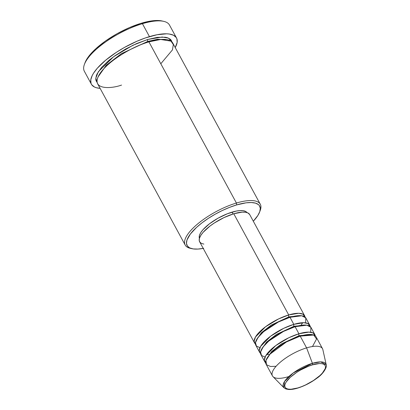 <?xml version="1.0" encoding="UTF-8"?>
<svg xmlns="http://www.w3.org/2000/svg" width="410" height="410" viewBox="0 0 410 410"><rect width="100%" height="100%" fill="white"/><g stroke="black" fill="none" stroke-linecap="round" stroke-linejoin="round"><path stroke-width="0.61" d="M297.839 387.942C291.976 390.074 280.952 390.566 286.098 382.105C291.766 373.489 307.167 366.068 312.446 364.869A1.425 0.697 -106.7 0 0 312.415 363.301L293.124 373.054L284.453 381.618L283.894 387.732A24.195 8.277 -28.5 0 1 290.039 375.493A24.195 8.277 -28.5 0 1 312.415 363.301L306.598 347.88A28.49 9.743 151.5 0 0 280.25 362.24A28.49 9.743 151.5 0 0 273.014 376.652L283.894 387.732L285.96 388.993L288.737 389.5C291.228 389.613 294.185 389.157 297.609 388.126C304.384 386.015 310.79 382.73 316.827 378.271C323.9 373.587 327.39 366.289 326.216 364.751L320.692 361.886L312.415 363.301A24.195 8.277 -28.5 0 1 326.216 364.751L322.849 349.592A28.49 9.743 151.5 0 0 306.598 347.88L300.207 336.118A28.49 9.743 151.5 0 0 274.797 349.694A28.49 9.743 151.5 0 0 266.049 364.116L272.44 375.883A28.49 9.743 -28.5 0 1 281.188 361.456A28.49 9.743 -28.5 0 1 306.598 347.88A28.49 9.743 -28.5 0 1 322.516 348.69L316.13 336.928A28.49 9.743 151.5 0 0 300.207 336.118L306.598 347.88L312.415 363.301A1.425 0.697 73.3 0 1 312.446 364.869L319.18 363.562L321.794 363.644L323.772 364.218L325.033 365.254L325.53 366.724L325.248 368.564L322.398 373.064L319.943 375.555L313.445 380.531L305.686 384.882L301.698 386.609L297.839 387.942L291.11 389.244L288.491 389.162L286.513 388.593L285.252 387.553L284.755 386.087L285.042 384.247L286.098 382.105L290.341 377.256L296.84 372.275L300.632 369.979L308.592 366.202L312.446 364.869C318.309 362.737 329.332 362.245 324.187 370.707C318.524 379.322 303.118 386.738 297.839 387.942A1.425 0.697 73.3 0 1 297.604 388.132A1.425 0.697 -106.7 0 0 297.839 387.942M288.896 316.838A1.425 0.697 73.3 0 1 288.712 314.941L298.721 313.281L302.985 314.193L305.035 317.058A28.49 9.743 -28.5 0 0 304.63 315.751A28.49 9.743 -28.5 0 0 288.712 314.941L233.777 213.764A28.49 9.743 151.5 0 0 208.367 227.34A28.49 9.743 151.5 0 0 199.619 241.767L254.554 342.939A28.49 9.743 -28.5 0 1 263.302 328.518A28.49 9.743 -28.5 0 1 288.712 314.941A1.425 0.697 -106.7 0 0 288.896 316.838L301.581 315.756L288.896 316.838A1.425 0.697 -106.7 0 0 289.747 317.483A1.425 0.697 73.3 0 1 288.896 316.838L271.307 325.033L261.416 332.73L256.219 340.387L261.416 332.73L271.307 325.033L288.896 316.838M305.599 322.839L305.773 317.873L301.734 315.777L289.988 317.294A28.49 9.743 151.5 0 0 264.578 330.87A28.49 9.743 151.5 0 0 255.83 345.292L259.663 352.354A28.49 9.743 -28.5 0 1 268.412 337.927A28.49 9.743 -28.5 0 1 293.821 324.351L303.83 322.696L308.094 323.608L310.144 326.468A28.49 9.743 -28.5 0 0 309.74 325.161A28.49 9.743 -28.5 0 0 293.821 324.351L289.988 317.294L293.821 324.351A1.425 0.697 -106.7 0 0 294.006 326.247A1.425 0.697 73.3 0 1 293.821 324.351L283.756 328.302L270.672 336.159L260.601 346.404L259.238 350.627L260.54 353.399A28.49 9.743 -28.5 0 1 259.663 352.354M306.695 325.166L294.006 326.247L306.695 325.166M310.708 332.254L310.882 327.282L306.844 325.191L295.097 326.703A28.49 9.743 151.5 0 0 269.688 340.279A28.49 9.743 151.5 0 0 260.939 354.706L264.773 361.763A28.49 9.743 -28.5 0 1 273.521 347.342A28.49 9.743 -28.5 0 1 298.931 333.766L308.94 332.105L313.204 333.017L315.254 335.877A28.49 9.743 -28.5 0 0 314.854 334.575A28.49 9.743 -28.5 0 0 298.931 333.766L295.097 326.703L298.931 333.766A1.425 0.697 -106.7 0 0 299.115 335.662A1.425 0.697 73.3 0 1 298.931 333.766L288.865 337.712L275.781 345.574L265.711 355.813L264.347 360.036L265.649 362.814A28.49 9.743 -28.5 0 1 264.773 361.763M294.857 326.898A1.425 0.697 73.3 0 1 294.006 326.247A1.425 0.697 -106.7 0 0 294.857 326.898M311.805 334.58L299.115 335.662L311.805 334.58M312.481 346.522L316.551 339.003L313.727 335.037L300.207 336.118L286.385 341.986L270.062 354.117L265.946 360.441L266.485 364.736L270.538 366.484L276.089 366.284M299.966 336.308A1.425 0.697 73.3 0 1 299.115 335.662A1.425 0.697 -106.7 0 0 299.966 336.308M160.802 63.765L172.456 49.887L173.322 44.567L170.985 41.138L160.679 39.478L148.912 41.861L236.421 203.032A42.737 14.616 151.5 0 0 193.289 227.878A42.737 14.616 151.5 0 0 190.301 248.311L192.018 248.701A41.313 14.13 -28.5 0 1 194.914 228.944A41.313 14.13 -28.5 0 1 236.606 204.928L236.421 203.032L148.912 41.861A42.737 14.616 151.5 0 0 110.797 62.223A42.737 14.616 151.5 0 0 97.672 83.86L185.187 245.036A42.737 14.616 -28.5 0 1 198.307 223.399A42.737 14.616 -28.5 0 1 236.421 203.032A42.737 14.616 -28.5 0 1 260.304 204.252A42.737 14.616 -28.5 0 1 259.919 211.171A42.737 14.616 151.5 0 0 260.263 210.325A42.737 14.616 151.5 0 0 236.421 203.032L236.606 204.928L229.62 207.347L222.404 210.468L215.219 214.184L208.352 218.345L202.058 222.794L196.585 227.36L190.363 234.043L186.986 240.014L186.468 243.345L187.37 246.005L189.651 247.886L193.233 248.921L197.974 249.065L203.688 248.316M203.227 248.404A41.313 14.13 -28.5 0 1 192.018 248.701M85.019 62.75L84.404 64.401A48.436 16.564 -28.5 0 1 142.429 23.688L141.337 23.232A47.012 16.077 151.5 0 0 85.019 62.75A47.012 16.077 151.5 0 0 84.742 63.555M147.815 41.405A1.425 0.697 73.3 0 1 147.631 39.509L162.196 37.013L168.561 38.15L171.995 41.984L171.211 40.236L170.206 39.155L167.157 37.638L165.143 37.218L157.399 37.341L147.631 39.509A1.425 0.697 -106.7 0 0 147.815 41.405L157.507 39.278L166.778 39.626L157.507 39.278L147.815 41.405A1.425 0.697 -106.7 0 0 148.671 42.051A1.425 0.697 73.3 0 1 147.815 41.405L121.309 53.7L106.272 65.272L98.057 76.942L106.272 65.272L121.309 53.7L147.815 41.405M203.867 244.104L201.397 243.391L199.824 242.09L199.204 240.26L199.557 237.964L200.879 235.289L203.114 232.342L209.956 226.084L214.292 223.019L223.983 217.587L233.777 213.764L288.712 314.941L278.646 318.888L265.562 326.749L255.491 336.989L254.128 341.212L255.43 343.99A28.49 9.743 -28.5 0 1 254.554 342.939M246.963 212.57A27.065 9.256 151.5 0 0 232.045 212.134L233.049 213.989L232.045 212.134A27.065 9.256 151.5 0 0 199.429 238.379L199.198 237.303L199.537 235.12L200.792 232.578L202.914 229.779L209.413 223.839L218.033 218.197L227.473 213.718L236.283 211.078L240.029 210.586L243.135 210.684L245.482 211.36L246.979 212.595M191.198 248.486A42.737 14.616 -28.5 0 1 185.187 245.036M176.52 38.002L169.494 25.061A48.436 16.564 151.5 0 0 142.429 23.688A48.436 16.564 151.5 0 0 99.235 46.766A48.436 16.564 151.5 0 0 84.363 71.284L91.389 84.229A48.436 16.564 -28.5 0 1 106.262 59.706A48.436 16.564 -28.5 0 1 149.455 36.628L142.429 23.688L149.455 36.628A48.436 16.564 -28.5 0 1 176.52 38.002A48.436 16.564 -28.5 0 1 175.234 47.575L177.14 42.43L176.915 38.899L176.177 37.448L173.502 35.245L169.304 34.03L166.68 33.815L157.045 34.737L145.422 37.93L137.053 41.195L124.384 47.473L116.332 52.352L105.611 60.239L97.334 68.204L93.531 73.216L92.209 75.558L90.774 79.801L90.999 83.327L91.732 84.783L94.413 86.987L96.329 87.719L100.117 88.36A48.436 16.564 -28.5 0 1 91.389 84.229M288.358 376.693A28.49 9.743 -28.5 0 1 272.44 375.883M314.854 334.575L311.021 327.513A28.49 9.743 151.5 0 0 295.097 326.703L283.484 331.418L268.755 341.064L263.092 346.942L260.581 352.082L261.554 355.516L265.085 357.028M84.875 63.15L87.053 58.743L88.719 56.354L95.802 48.749L105.503 40.995L117.004 33.758L129.299 27.66L141.337 23.232L152.079 20.843L158.055 20.5L162.006 20.966M97.196 82.6L96.053 80.719L95.766 79.248L96.304 75.804L97.119 73.856L101.639 67.368L108.947 60.347L115.061 55.657L125.511 49.082L136.689 43.537L147.631 39.509L132.876 45.269L113.662 56.667L98.308 71.755L95.781 78.192L97.196 82.6M260.304 204.252L172.789 43.076A42.737 14.616 151.5 0 0 148.912 41.861C139.026 44.116 110.177 58.005 99.563 74.143C89.928 89.99 110.572 89.067 121.555 85.075M253.303 221.215L257.859 215.496L259.776 211.621L260.299 208.29L259.397 205.635L258.423 204.59L255.476 203.124L251.294 202.53L246.041 202.832L236.606 204.928A41.313 14.13 -28.5 0 1 259.653 211.975A41.313 14.13 -28.5 0 1 253.303 221.215M304.63 315.751L249.7 214.579A28.49 9.743 151.5 0 0 233.777 213.764L242.182 212.139L245.452 212.242L247.922 212.954L249.716 214.604M309.74 325.161L305.911 318.104A28.49 9.743 151.5 0 0 289.988 317.294L278.375 322.009L263.645 331.654L257.982 337.527L255.471 342.668L256.445 346.107L259.971 347.613M142.429 23.688A48.436 16.564 -28.5 0 1 163.698 21.351L161.981 20.961A47.012 16.077 151.5 0 0 141.337 23.232L142.429 23.688M266.438 359.211L271.635 351.554L281.532 343.852L299.115 335.662L281.532 343.852L271.635 351.554L266.438 359.211M261.329 349.797L266.526 342.145L276.417 334.442L294.006 326.247L276.417 334.442L266.526 342.145L261.329 349.797M297.604 388.132A1.425 0.697 73.3 0 1 297.311 388.096M301.263 324.756L302.77 322.701M260.263 210.325L259.653 211.975M266.505 354.578L269.052 354.43"/></g></svg>

